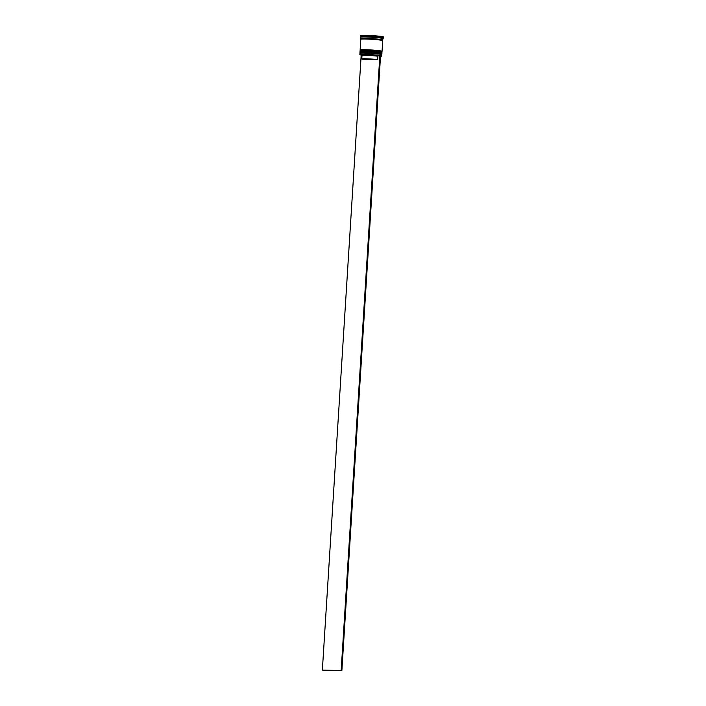<?xml version="1.0" encoding="UTF-8"?>
<svg xmlns="http://www.w3.org/2000/svg" width="706" height="706" viewBox="0 0 706 706"><rect width="100%" height="100%" fill="white"/><g stroke="black" fill="none" stroke-linecap="round" stroke-linejoin="round"><path stroke-width="1.06" d="M361.781 58.951A8.781 0.521 3.6 0 1 367.897 58.836A8.781 0.521 3.6 0 1 377.684 59.648L362.699 59.242A8.781 0.521 3.6 0 1 361.781 58.951L361.993 55.536A8.781 0.521 3.6 0 1 361.993 55.536L361.366 54.839A9.469 0.565 3.6 0 1 367.711 54.68A9.469 0.565 3.6 0 1 378.531 55.562L379.713 55.597A10.837 0.644 -176.4 0 0 365.249 54.503A10.837 0.644 -176.4 0 0 359.998 54.759A10.837 0.644 -176.4 0 0 361.19 55.094L361.604 55.103M359.998 54.759L359.875 54.618A10.978 0.653 3.6 0 1 359.857 54.574A10.978 0.653 3.6 0 1 365.187 54.353A10.978 0.653 3.6 0 1 376.227 55.042A10.978 0.653 3.6 0 1 381.761 55.95A10.978 0.653 3.6 0 1 381.743 55.995L381.593 56.118A10.837 0.644 -176.4 0 0 380.552 55.739L341.863 670.7L323.066 670.188L322.36 670.073L361.19 55.094M360.369 52.959A10.564 0.627 3.6 0 1 360.395 52.924A10.564 0.627 3.6 0 1 365.505 52.747A10.564 0.627 3.6 0 1 381.434 54.247L381.822 54.689A10.978 0.653 -176.4 0 0 365.267 53.127A10.978 0.653 -176.4 0 0 359.954 53.312A10.978 0.653 -176.4 0 0 359.936 53.347L359.857 54.574M360.501 50.911A10.564 0.627 3.6 0 1 360.519 50.876A10.564 0.627 3.6 0 1 365.629 50.7A10.564 0.627 3.6 0 1 381.567 52.2L381.955 52.632A10.978 0.653 -176.4 0 0 365.39 51.07A10.978 0.653 -176.4 0 0 360.086 51.256A10.978 0.653 -176.4 0 0 360.06 51.3L360.025 51.979A10.978 0.653 3.6 0 1 365.346 51.759A10.978 0.653 3.6 0 1 376.395 52.438A10.978 0.653 3.6 0 1 381.928 53.356A10.978 0.653 3.6 0 1 381.796 53.444M360.969 37.259A10.978 0.653 3.6 0 1 360.951 37.224A10.978 0.653 3.6 0 1 366.282 36.994A10.978 0.653 3.6 0 1 377.322 37.683A10.978 0.653 3.6 0 1 382.855 38.601L383.561 38A11.658 0.688 3.6 0 0 383.579 37.956L383.64 37.003A11.658 0.688 3.6 0 0 377.763 36.032A11.658 0.688 3.6 0 0 366.035 35.3A11.658 0.688 3.6 0 0 360.369 35.538L360.307 36.491A11.658 0.688 3.6 0 1 365.973 36.253A11.658 0.688 3.6 0 1 377.701 36.986A11.658 0.688 3.6 0 1 383.579 37.956M361.207 38.768A10.978 0.653 3.6 0 1 360.863 38.583L360.325 36.535A11.658 0.688 3.6 0 1 360.307 36.491M360.563 49.958A10.564 0.627 3.6 0 1 365.69 49.738A10.564 0.627 3.6 0 1 376.316 50.4A10.564 0.627 3.6 0 1 381.646 51.282M360.272 50.038A10.978 0.653 3.6 0 1 360.148 49.932A10.978 0.653 3.6 0 1 365.479 49.702A10.978 0.653 3.6 0 1 376.519 50.391A10.978 0.653 3.6 0 1 382.052 51.309A10.978 0.653 3.6 0 1 381.92 51.397M360.148 49.932L360.819 39.271A10.978 0.653 3.6 0 1 366.149 39.051A10.978 0.653 3.6 0 1 377.189 39.73A10.978 0.653 3.6 0 1 382.723 40.648L382.052 51.309M360.863 38.583A10.978 0.653 3.6 0 1 366.193 38.362A10.978 0.653 3.6 0 1 377.233 39.051A10.978 0.653 3.6 0 1 382.767 39.968A10.978 0.653 3.6 0 1 382.405 40.11M380.516 56.295A10.837 0.644 -176.4 0 0 381.593 56.118M381.928 53.356L381.972 52.676A10.978 0.653 -176.4 0 0 381.955 52.632M381.116 53.471A10.564 0.627 3.6 0 0 377.375 52.571A10.564 0.627 3.6 0 0 365.558 51.794A10.564 0.627 3.6 0 1 376.192 52.447A10.564 0.627 3.6 0 1 381.514 53.329M381.761 55.95L381.84 54.724A10.978 0.653 -176.4 0 0 381.822 54.689M361.993 55.536A8.781 0.521 3.6 0 1 368.108 55.421A8.781 0.521 3.6 0 1 377.904 56.233L378.531 55.562M377.684 59.648L377.904 56.233M379.713 55.597L380.552 55.712M379.846 55.597L341.157 670.585L322.36 670.073M341.863 670.7L341.157 670.585M381.063 54.433A10.564 0.627 -176.4 0 0 377.322 53.532A10.564 0.627 -176.4 0 0 365.505 52.747A10.564 0.627 -176.4 0 0 360.748 53.153M360.298 53.012L359.989 52.526A10.978 0.653 3.6 0 1 365.32 52.306A10.978 0.653 3.6 0 1 376.36 52.985A10.978 0.653 3.6 0 1 381.893 53.903L381.902 53.771A10.978 0.653 -176.4 0 0 376.369 52.853A10.978 0.653 -176.4 0 0 365.329 52.165A10.978 0.653 -176.4 0 0 359.998 52.394C359.486 51.829 361.34 51.626 365.549 51.785L380.887 53.074L381.902 53.771M360.801 52.2A10.564 0.627 3.6 0 1 365.531 51.794M381.187 52.385A10.564 0.627 -176.4 0 0 377.445 51.476A10.564 0.627 -176.4 0 0 365.629 50.7A10.564 0.627 -176.4 0 0 360.872 51.106M360.431 50.956L360.113 50.479A10.978 0.653 3.6 0 1 365.443 50.25A10.978 0.653 3.6 0 1 376.492 50.938A10.978 0.653 3.6 0 1 382.017 51.856L382.025 51.715A10.978 0.653 -176.4 0 0 376.492 50.806A10.978 0.653 -176.4 0 0 365.452 50.117A10.978 0.653 -176.4 0 0 360.122 50.338C359.619 49.782 361.463 49.579 365.673 49.738L381.019 51.026L382.025 51.715M360.934 50.144A10.564 0.627 3.6 0 1 365.664 49.738M365.69 49.738A10.564 0.627 3.6 0 1 377.507 50.523A10.564 0.627 3.6 0 1 381.249 51.423M361.19 38.751A10.908 0.644 3.6 0 1 366.229 38.371A10.908 0.644 3.6 0 1 378.681 39.201A10.908 0.644 3.6 0 1 382.105 40.136M381.522 54.344L381.893 53.903M381.646 52.297L382.017 51.856M360.395 52.924L359.954 53.312M382.767 39.968L382.855 38.601"/></g></svg>
